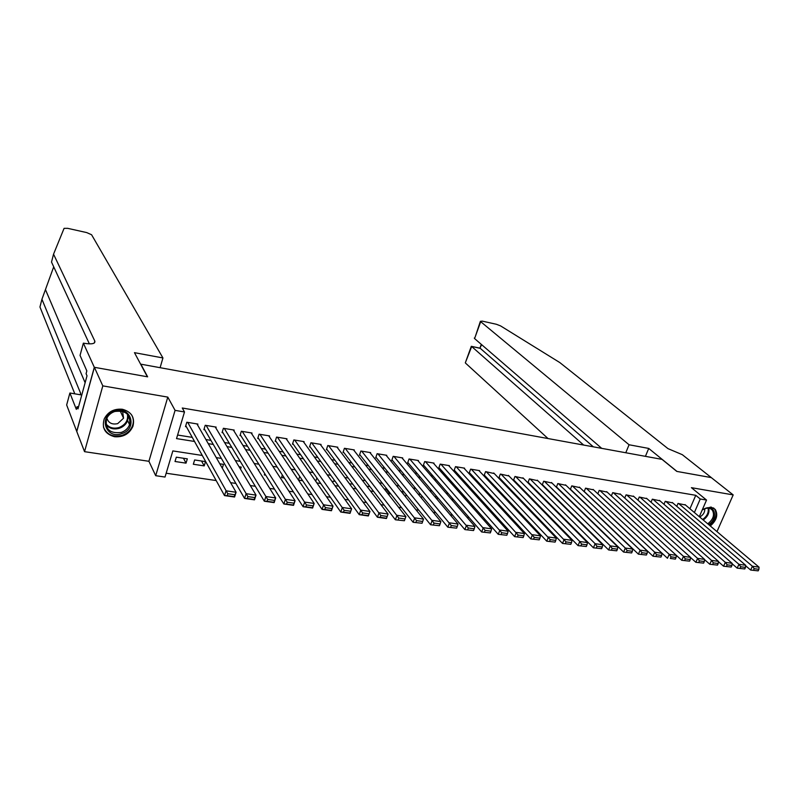 <?xml version="1.0" encoding="UTF-8"?>
<svg xmlns="http://www.w3.org/2000/svg" width="799" height="799" viewBox="0 0 799 799"><rect width="100%" height="100%" fill="white"/><g stroke="black" fill="none" stroke-linecap="round" stroke-linejoin="round"><path stroke-width="1.2" d="M114.607 436.733C123.296 437.363 129.408 433.887 132.934 426.296C135.051 417.487 131.535 411.815 122.407 409.268C114.107 408.519 108.055 411.715 104.25 418.856C101.563 428.124 105.019 434.087 114.607 436.733M710.291 525.972C716.633 520.439 718.281 514.916 715.245 509.422L711.02 507.035L702.471 509.392M202.287 455.46L172.844 450.916L165.023 477.053L155.695 475.695L175.081 410.366L184.499 411.964L176.529 438.601L194.527 441.467M94.302 367.29L147.366 376.778L134.462 352.659L162.936 357.952L91.585 234.746L86.721 232.589L67.685 228.334L64.08 228.344L53.543 254.182L94.821 341.083C95.401 343.72 91.905 344.469 84.354 343.32L83.366 343.141L94.302 367.29L76.724 431.38L84.544 451.665L148.914 461.293L155.695 475.695M166.172 473.228L216.179 480.549M230.601 482.666L235.885 483.435M250.307 485.552L255.31 486.281M269.742 488.399L274.486 489.088M288.908 491.205L293.383 491.854M307.815 493.972L312.039 494.591M326.461 496.698L330.436 497.278M344.848 499.395L348.584 499.934M362.996 502.052L366.491 502.561M380.903 504.668L384.169 505.148M398.571 507.255L401.617 507.705M416.009 509.812L418.826 510.221M433.218 512.329L435.825 512.708M450.197 514.816L452.594 515.165M466.956 517.273L469.153 517.592M483.505 519.69L485.502 519.979M499.844 522.087L501.652 522.346M515.974 524.444L517.592 524.683M531.904 526.781L533.332 526.99M547.625 529.078L548.883 529.258M563.165 531.355L564.244 531.515M578.506 533.602L579.405 533.732M593.657 535.819L594.396 535.929M608.618 538.007L609.198 538.097M76.814 431.4L94.392 367.31L102.801 385.877L84.544 451.665M716.973 531.625L733.182 494.901L691.415 487.67L706.536 500.064L699.295 516.683M94.392 367.31L147.635 376.828L140.864 364.174L662.031 459.375L676.803 471.41L711.23 477.562L733.182 494.901M197.593 425.018L197.882 424.069L186.806 422.242L185.478 426.636L186.407 426.786M215.88 427.994L216.159 427.095L205.223 425.288L203.885 429.652L204.804 429.802M233.927 430.931L234.197 430.072L223.4 428.294L222.052 432.629L222.961 432.768M251.745 433.837L252.005 433.018L241.348 431.26L240 435.565L240.889 435.705M269.343 436.713L269.593 435.924L259.076 434.187L257.707 438.461L258.586 438.601M286.721 439.55L286.961 438.801L276.574 437.083L275.196 441.328L276.064 441.467M303.88 442.346L304.119 441.637L293.852 439.939L292.474 444.154L293.323 444.294M320.828 445.123L321.058 444.434L310.921 442.756L309.523 446.941L310.372 447.08M337.568 447.859L337.787 447.2L327.78 445.542L326.372 449.697L327.21 449.837M354.097 450.566L354.317 449.927L344.429 448.299L343.021 452.424L343.84 452.564M370.436 453.243L370.646 452.634L360.868 451.016L359.46 455.12L360.269 455.25M386.566 455.879L386.776 455.3L377.118 453.702L375.7 457.777L376.499 457.907M402.506 458.496L402.716 457.927L393.178 456.349L391.74 460.404L392.539 460.534M418.267 461.083L418.456 460.534L409.038 458.976L407.6 463.001L408.379 463.12M433.827 463.63L434.017 463.11L424.708 461.562L423.26 465.557L424.039 465.687M449.208 466.157L449.398 465.647L440.189 464.129L438.741 468.094L439.51 468.224M464.409 468.653L464.599 468.164L455.5 466.656L454.042 470.601L454.801 470.721M479.44 471.12L479.62 470.641L470.621 469.153L469.163 473.078L469.912 473.198M494.281 473.557L485.572 471.63L484.104 475.515L484.843 475.645M508.963 475.974L500.354 474.067L498.876 477.942L499.615 478.062M523.475 478.351L514.965 476.484L513.477 480.329L514.206 480.449M537.827 480.718L529.407 478.871L527.919 482.686L528.638 482.806M552.009 483.045L543.68 481.228L542.191 485.023L542.901 485.143M566.032 485.353L557.792 483.565L556.334 487.25M579.894 487.63L571.754 485.872L570.326 489.447M593.607 489.887L585.557 488.159L584.149 491.635M607.17 492.124L599.21 490.406L597.822 493.792M620.583 494.331L612.703 492.643L611.345 495.939M633.847 496.509L626.056 494.851L624.728 498.057M646.97 498.666L639.26 497.028L637.952 500.154M659.954 500.803L652.324 499.195L651.035 502.231M672.788 502.921L665.237 501.323L663.979 504.299M565.362 520.409L566.261 520.549M550.221 518.122L551.28 518.281M534.881 515.814L536.119 515.994M519.35 513.467L520.768 513.677M503.64 511.09L505.228 511.33M487.72 508.693L489.497 508.963M472.738 505.607L472.439 506.386L473.577 506.556M401.757 491.555L405.053 496.209M386.147 489.168L389.892 493.922L387.875 493.622M370.476 490.995L373.692 491.475M352.838 488.329L356.284 488.848M334.971 485.632L338.646 486.192M316.863 482.906L320.779 483.495M298.516 480.129L302.671 480.758M282.357 474.976L281.508 477.562L284.324 477.992M264.749 473.627L264.309 474.966L265.727 475.185M201.528 461.013L204.204 465.897L193.328 464.249L194.636 459.964L205.523 461.622L204.204 465.897M590.97 520.409L590.401 520.329M576.409 518.191L575.679 518.082M561.667 515.944L560.778 515.804M546.756 513.667L545.857 513.667M531.784 511.49L531.475 512.269M517.283 509.992L516.933 510.901M502.611 508.514L502.211 509.552M487.77 507.045L487.31 508.244M452.514 500.603L452.973 499.365L451.205 499.095M437.113 496.948L434.756 496.588M437.642 497.567L437.023 499.255M420.664 494.431L418.107 494.042M422.012 496.059L421.323 497.947M404.004 491.894L401.238 491.475M406.192 494.601L405.572 496.289M387.125 489.318L384.149 488.868M390.162 493.173L389.892 493.922M370.037 486.711L366.831 486.221M352.719 484.074L349.533 483.864M335.181 481.398L333.233 481.098L332.744 482.536M317.413 478.691L316.654 478.571L315.745 481.278M299.735 476.414L298.506 480.109M258.516 470.381L258.716 469.732L258.047 469.632M240.529 469.203L241.208 467.065L239.051 466.736M222.292 468.154L223.48 464.359L219.795 463.8M187.336 458.846L176.309 457.168L175.011 461.492L186.027 463.15L187.336 458.846M689.937 508.773L695.759 495.31L182.272 408.009L184.499 411.964M177.598 435.026L192.269 437.373M205.922 439.56L210.926 440.369M224.589 442.556L229.333 443.315M243.016 445.512L247.51 446.232M261.203 448.429L265.448 449.108M279.151 451.305L283.166 451.944M296.868 454.142L300.654 454.751M314.367 456.948L317.922 457.517M331.645 459.715L334.971 460.254M348.704 462.451L351.81 462.951M365.543 465.158L368.449 465.617M382.182 467.824L384.878 468.254M398.611 470.451L401.098 470.851M414.841 473.058L417.138 473.427M430.871 475.625L432.968 475.964M446.711 478.162L448.619 478.471M462.351 480.678L464.079 480.948M477.812 483.155L479.36 483.405M493.083 485.602L494.461 485.822M508.184 488.019L509.382 488.209M523.095 490.416L524.134 490.576M537.837 492.773L538.716 492.913M552.409 495.11L553.118 495.23M566.811 497.417L567.37 497.507M685.492 505.008L678.021 503.44L676.783 506.336M556.454 487.36L557.003 487.45M148.914 461.293L167.79 397.113L102.801 385.877M167.79 397.113L175.081 410.366M695.759 495.31L700.244 498.995L706.536 500.064M584.978 514.596L584.409 514.506M570.496 512.359L569.767 512.249M555.834 510.092L554.955 509.952M541.013 507.804L539.954 507.635M526.002 505.477L524.773 505.298M510.811 503.13L509.412 502.921M495.44 500.763L493.862 500.514M479.879 498.356L478.112 498.087M464.129 495.919L462.172 495.62M448.179 493.462L446.032 493.123M432.029 490.966L429.692 490.606M415.69 488.439L413.143 488.049M399.13 485.882L396.384 485.452M382.371 483.285L379.415 482.836M365.393 480.668L362.217 480.179M348.204 478.012L344.798 477.482M330.786 475.315L327.161 474.756M313.148 472.589L309.283 471.999M295.27 469.832L291.176 469.193M277.163 467.035L272.819 466.366M258.816 464.199L254.222 463.49M240.219 461.323L235.365 460.574M221.383 458.416L216.259 457.617M694.381 512.519L700.244 498.995M208.259 443.645L213.283 444.444M227.026 446.631L231.8 447.39M245.543 449.577L250.067 450.296M263.83 452.484L268.094 453.163M281.867 455.35L285.902 455.989M299.675 458.187L303.48 458.786M317.263 460.973L320.828 461.542M334.621 463.74L337.967 464.269M351.76 466.466L354.886 466.956M368.679 469.153L371.595 469.612M385.398 471.81L388.104 472.239M401.897 474.436L404.404 474.836M418.197 477.023L420.504 477.393M434.306 479.59L436.414 479.919M450.207 482.117L452.134 482.426M465.917 484.613L467.655 484.893M481.447 487.08L483.005 487.33M496.778 489.527L498.167 489.737M511.939 491.934L513.148 492.124M526.911 494.311L527.959 494.481M541.712 496.668L542.591 496.808M556.344 498.995L557.053 499.105M570.796 501.293L571.355 501.382M183.46 458.256L186.027 463.15M684.993 504.588L759.05 567.18L752.378 566.231L750.651 570.047L758.191 570.856L758.88 569.327L754.206 568.668L753.517 570.196M745.627 565.752L750.651 570.047L758.191 570.856M678.661 503.54L752.378 566.231L754.206 568.668M758.88 569.327L759.05 567.18M702.201 510.002L705.038 508.474C715.235 504.149 718.371 518.611 708.643 524.583M707.744 523.824C713.277 519.43 714.815 514.876 712.338 510.162C710.501 508.094 707.934 507.625 704.638 508.753L702.181 510.062M699.704 517.023C703.29 515.015 704.978 512.249 704.758 508.713M709.552 525.342C715.854 519.849 717.502 514.366 714.486 508.893L713.497 507.914M114.706 411.036C131.036 405.233 138.107 428.943 121.668 433.677C105.528 439.63 97.997 415.88 114.706 411.036M121.228 432.439C125.293 431.001 128.07 428.414 129.568 424.688C130.886 414.551 125.952 410.157 114.786 411.485C110.921 412.823 108.195 415.24 106.607 418.726C104.879 429.213 109.753 433.777 121.228 432.439M106.866 418.157C108.464 423.011 112.07 424.838 117.693 423.63L123.555 418.207L122.587 411.315M103.441 426.996C106.746 434.696 112.989 437.472 122.177 435.335C127.251 433.527 130.696 430.301 132.544 425.647C133.862 421.762 133.523 418.127 131.505 414.751M625.787 452.753L629.063 444.763L480.698 321.687L474.576 338.566L601.717 448.359M711.28 477.602L676.993 471.44L648.718 448.429L629.063 444.763M475.485 336.049L480.379 321.338L482.296 321.128L496.419 324.284L500.593 325.912L559.829 362.576L667.994 448.639L682.286 454.671L711.29 477.572M645.422 456.339L648.718 448.429M583.669 445.063L471.68 346.526L465.457 362.456M548.024 438.551L465.627 363.205M593.347 446.831L480.299 348.364L471.31 346.317L471.35 347.445M481.298 344.369L479.919 348.154L481.647 344.669M474.316 338.037L474.576 338.566M53.713 266.826L41.938 299.255L80.599 393.248L80.549 394.806M41.938 299.255L39.95 306.986L74.806 393.837M53.543 254.182L51.516 262.072L89.378 343.88M83.366 343.141L80.05 355.395L86.831 370.916L86.082 373.672L87.011 375.82L77.972 408.918L77.084 406.671L76.344 409.378L69.893 393.008L66.657 404.973L76.724 431.38M162.936 357.952L160.11 367.69M81.778 395.006L69.893 393.008M78.532 406.901L77.084 406.671M672.289 502.491L745.677 565.273L738.925 564.304L737.187 568.149L744.788 568.958L745.477 567.42L740.753 566.751L740.064 568.289M732.094 563.724L737.187 568.149L744.788 568.958M665.887 501.432L738.925 564.304L740.753 566.751M745.477 567.42L745.677 565.273M659.445 500.364L732.134 563.325L725.312 562.346L723.574 566.221L731.225 567.04L731.924 565.492L727.14 564.813L726.451 566.361M718.411 561.677L723.574 566.221L731.225 567.04M652.973 499.295L725.312 562.346L727.14 564.813M731.924 565.492L732.134 563.325M646.461 498.226L718.441 561.367L711.529 560.379L709.802 564.274L717.512 565.093L718.201 563.545L713.367 562.856L712.668 564.414M704.558 559.6L709.802 564.274L717.512 565.093M639.919 497.138L711.529 560.379L713.367 562.856M718.201 563.545L718.441 561.367M633.337 496.049L704.578 559.38L697.587 558.381L695.869 562.296L703.629 563.125L704.319 561.567L699.425 560.868L698.735 562.436M690.536 557.492L695.869 562.296L703.629 563.125M626.716 494.961L697.587 558.381L699.425 560.868M704.319 561.567L704.578 559.38M620.064 493.862L690.556 557.372L683.485 556.354L681.757 560.299L689.577 561.138L690.266 559.57L685.312 558.861L684.623 560.439M606.651 491.645L681.757 560.299L689.577 561.138M613.372 492.753L683.485 556.354L685.312 558.861M690.266 559.57L690.556 557.372M597.852 493.742L667.485 558.281L669.202 554.316L676.363 555.335L676.054 557.542L671.03 556.823L670.341 558.421L675.365 559.13L676.054 557.542M599.889 490.526L669.202 554.316L671.03 556.823M675.365 559.13L670.341 558.421M593.088 489.397L661.991 553.278L654.751 552.239L653.033 556.234L660.973 557.093L661.662 555.495L656.578 554.766L655.889 556.374M584.209 491.495L653.033 556.234L660.973 557.093M586.246 488.269L654.751 552.239L656.578 554.766M661.662 555.495L661.991 553.278M579.365 487.13L647.45 551.2L640.119 550.141L638.411 554.166L646.401 555.025L647.09 553.417L641.947 552.688L641.267 554.296M570.416 489.228L638.411 554.166L646.401 555.025M572.454 485.992L640.119 550.141L641.947 552.688M647.09 553.417L647.45 551.2M565.492 484.833L632.728 549.083L625.307 548.024L623.6 552.069L631.659 552.938L632.339 551.32L627.135 550.581L626.456 552.199M556.464 486.931L623.6 552.069L631.659 552.938M558.501 483.685L625.307 548.024L627.135 550.581M632.339 551.32L632.728 549.083M551.46 482.516L617.827 546.955L610.306 545.877L608.618 549.952L616.728 550.821L617.417 549.193L612.144 548.444L611.465 550.082M542.351 484.603L608.618 549.952L616.728 550.821M544.389 481.348L610.306 545.877L612.144 548.444M617.417 549.193L617.827 546.955M537.278 480.169L602.746 544.788L595.125 543.7L593.437 547.804L601.617 548.683L602.296 547.045L596.963 546.286L596.284 547.924M528.089 482.256L593.437 547.804L601.617 548.683M530.117 478.991L595.125 543.7L596.963 546.286M602.296 547.045L602.746 544.788M522.926 477.802L587.465 542.601L579.754 541.492L578.077 545.627L586.316 546.516L586.995 544.868L581.592 544.099L580.913 545.747M513.647 479.879L578.077 545.627L586.316 546.516M515.685 476.603L579.754 541.492L581.592 544.099M586.995 544.868L587.465 542.601M508.404 475.405L572.004 540.384L564.194 539.265L562.516 543.43L570.816 544.319L571.495 542.661L566.022 541.882L565.352 543.55M499.055 477.472L562.516 543.43L570.816 544.319M501.083 474.197L566.022 541.882M571.495 542.661L572.004 540.384M493.722 472.978L556.334 538.136L548.424 537.008L546.756 541.193L555.125 542.102L555.794 540.424L550.261 539.635L549.582 541.313M484.284 475.045L546.756 541.193L555.125 542.102M486.321 471.75L550.261 539.635M555.794 540.424L556.334 538.136M478.871 470.521L540.474 535.869L532.464 534.721L530.796 538.935L539.235 539.844L539.904 538.166L534.291 537.367L533.622 539.055M469.343 472.579L530.796 538.935L539.235 539.844M471.38 469.283L534.291 537.367M539.904 538.166L540.474 535.869M463.839 468.034L524.404 533.562L516.294 532.404L514.626 536.648L523.135 537.567L523.804 535.869L518.122 535.06L517.452 536.768M454.232 470.092L514.626 536.648L523.135 537.567M456.259 466.786L518.122 535.06M523.804 535.869L524.404 533.562M448.629 465.517L508.134 531.235L499.914 530.057L498.256 534.331L506.836 535.26L507.495 533.552L501.742 532.733L501.073 534.441M438.931 467.575L498.256 534.331L506.836 535.26M440.958 464.249L501.742 532.733M507.495 533.552L508.134 531.235M433.248 462.981L491.645 528.868L483.315 527.68L481.667 531.984L490.316 532.923L490.976 531.195L485.143 530.366L484.484 532.094M423.46 465.018L481.667 531.984L490.316 532.923M425.487 461.692L485.143 530.366M490.976 531.195L491.645 528.868M417.677 460.404L474.946 526.481L466.506 525.273L464.868 529.607L473.577 530.546L474.236 528.818L468.334 527.979L467.675 529.717M407.8 462.431L464.868 529.607L473.577 530.546M409.827 459.105L468.334 527.979M474.236 528.818L474.946 526.481M401.917 457.797L458.017 524.054L449.477 522.826L447.839 527.2L456.628 528.149L457.288 526.401L451.295 525.552L450.636 527.3M391.949 459.815L447.839 527.2L456.628 528.149M393.967 456.489L451.295 525.552M457.288 526.401L458.017 524.054M385.977 455.16L440.878 521.597L432.219 520.359L430.591 524.763L439.45 525.712L440.099 523.954L434.037 523.095L433.378 524.853M375.91 457.168L430.591 524.763L439.45 525.712M377.927 453.832L434.037 523.095M440.099 523.954L440.878 521.597M369.837 452.494L423.5 519.11L414.721 517.852L413.103 522.286L422.042 523.255L422.691 521.477L416.539 520.608L415.889 522.376M359.67 454.491L413.103 522.286L422.042 523.255M361.687 451.145L416.539 520.608M422.691 521.477L423.5 519.11M353.498 449.797L405.892 516.583L396.993 515.315L395.385 519.779L404.394 520.748L405.043 518.97L398.811 518.082L398.162 519.869M343.24 451.775L395.385 519.779L404.394 520.748M345.248 448.429L398.811 518.082M405.043 518.97L405.892 516.583M336.958 447.06L388.044 514.027L386.436 518.511L377.428 517.233L379.026 512.738L388.044 514.027L387.155 516.424L380.843 515.525L380.204 517.323L386.516 518.221L387.155 516.424M326.601 449.018L377.428 517.233L380.204 517.323M328.609 445.682L380.843 515.525M320.219 444.294L369.957 511.44L368.359 515.954L359.23 514.656L360.818 510.132L369.957 511.44L369.028 513.847L362.626 512.928L361.987 514.746L368.389 515.655L369.028 513.847M309.762 446.232L359.23 514.656L361.987 514.746M311.77 442.896L362.626 512.928M303.26 441.487L351.62 508.813L350.032 513.357L340.774 512.049L342.352 507.485L351.62 508.813L350.651 511.23L344.159 510.301L343.52 512.129L350.012 513.048L350.651 511.23M292.714 443.415L340.774 512.049L343.52 512.129M294.711 440.079L344.159 510.301M286.102 438.651L333.023 506.147L331.455 510.731L322.067 509.402L323.635 504.798L333.023 506.147L332.014 508.573L325.433 507.635L324.803 509.482L331.385 510.411L332.014 508.573M275.445 440.549L322.067 509.402L324.803 509.482M277.443 437.223L325.433 507.635M268.724 435.785L314.177 503.44L312.619 508.064L303.101 506.716L304.659 502.082L314.177 503.44L313.128 505.887L306.456 504.938L305.827 506.796L312.499 507.735L313.128 505.887M257.967 437.652L303.101 506.716L305.827 506.796M259.955 434.336L306.456 504.938M251.126 432.868L295.071 500.703L293.513 505.358L283.865 503.999L285.413 499.325L295.071 500.703L293.972 503.16L287.201 502.201L286.581 504.069L293.353 505.028L293.972 503.16M240.259 434.716L283.865 503.999L286.581 504.069M242.237 431.4L287.201 502.201M233.298 429.922L275.685 497.927L274.147 502.621L264.359 501.233L265.887 496.529L275.685 497.927L274.546 500.394L267.675 499.415L267.066 501.303L273.927 502.271L274.546 500.394M222.332 431.74L264.359 501.233L267.066 501.303M224.299 428.444L267.675 499.415M215.251 426.946L256.03 495.11L254.501 499.844L244.574 498.436L246.092 493.692L256.03 495.11L254.841 497.587L247.88 496.598L247.271 498.496L254.232 499.485L254.841 497.587M204.174 428.713L244.574 498.436L247.271 498.496M206.132 425.438L247.88 496.598M196.963 423.919L236.095 492.254L234.576 497.018L224.509 495.6L226.017 490.816L236.095 492.254L234.856 494.751L227.795 493.742L227.186 495.66L234.247 496.658L234.856 494.751M185.777 425.657L224.509 495.6L227.186 495.66M187.725 422.391L227.795 493.742M708.743 508.204C709.642 512.698 707.804 516.633 703.23 520.009M702.611 519.49C707.045 516.294 708.873 512.519 708.094 508.144M128.09 414.911L127.64 420.564C126.152 424.269 123.396 426.836 119.351 428.264C113.758 429.782 109.263 428.564 105.877 424.599M105.758 423.57C108.974 427.715 113.418 429.033 119.071 427.525C125.583 424.798 128.359 420.334 127.401 414.142M45.593 289.917L85.123 382.731M80.599 393.248L80.19 394.746M94.292 343.011L94.821 341.083M710.72 508.823L712.338 510.162M123.555 418.207L120.16 410.866M128.04 414.851L127.64 420.564L129.568 424.688M130.227 420.733L128.259 416.549M465.318 362.826L471.31 346.317M480.009 348.174L471.4 346.337"/></g></svg>
